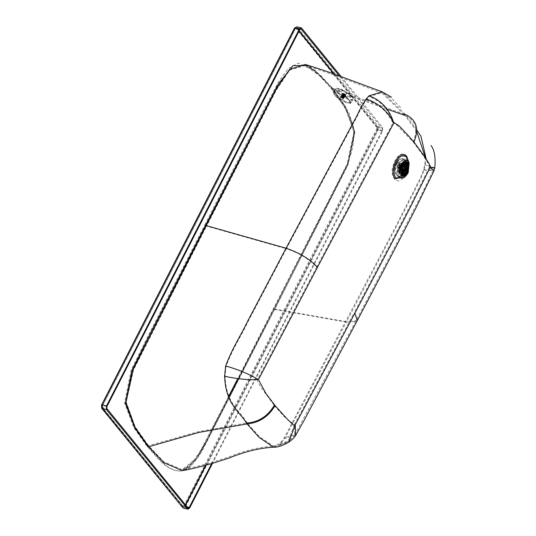 <?xml version="1.0" encoding="UTF-8"?>
<svg xmlns="http://www.w3.org/2000/svg" width="536" height="536" viewBox="0 0 536 536"><rect width="100%" height="100%" fill="white"/><g stroke="black" fill="none" stroke-linecap="round" stroke-linejoin="round"><path stroke-width="0.4" stroke-dasharray="2.68 2.01" d="M347.02 92.728C352.052 96.299 354.001 98.684 352.862 99.89C350.712 100.413 346.953 98.966 341.6 95.562C336.568 91.991 334.625 89.599 335.764 88.4C337.915 87.877 341.666 89.324 347.02 92.728L344.795 96.299C348.99 99.73 350.913 102.088 350.571 103.388L353.164 99.629L350.571 103.388L345.606 102.497L350.571 103.388M335.442 88.695L333.432 92.232L335.442 88.695M341.807 95.455C346.752 98.597 350.216 99.924 352.206 99.448L350.169 102.557L345.82 101.659L339.884 98.604C335.831 95.609 334.049 93.431 334.551 92.058L338.826 93.083L344.836 96.011C348.809 99.14 350.584 101.324 350.169 102.557L352.206 99.448C353.251 98.336 351.455 96.132 346.812 92.835C341.874 89.693 338.41 88.36 336.42 88.842L334.343 92.259L336.42 88.842C335.369 89.954 337.164 92.159 341.807 95.455L339.884 98.604M333.66 92.025L333.72 92.366C333.258 93.88 335.141 96.185 339.362 99.287L339.435 99.106C335.047 95.991 333.124 93.633 333.66 92.025L338.27 93.231L344.601 96.547C348.722 99.823 350.604 102.128 350.249 103.468M344.601 96.547L338.263 93.492L341.666 98.43L345.606 102.497L350.772 103.22M333.72 92.366L338.27 93.231M333.432 92.232C334.008 93.7 333.07 94.731 339.362 99.287L345.787 102.456M343.569 98.316L342.859 98.691L340.608 97.177L341.318 96.808L343.589 98.282C341.613 96.688 340.628 96.306 340.628 97.143C342.605 98.738 343.596 99.113 343.589 98.282M344.661 94.691L342.41 98.296L343.094 98.45L341.452 97.117L343.683 93.492L343.141 93.405L344.909 94.839L345.506 94.859L344.896 94.115L343.71 93.452L341.445 97.123L342.069 97.398L344.313 93.78M342.96 98.463L345.385 94.745L343.268 98.483L342.705 98.416L344.936 94.798L342.725 98.416M343 93.204L342.531 93.344L342.698 93.793L343.409 93.425L345.834 95.234L344.393 97.699L343.891 97.766L344.012 97.291C344.018 98.041 343.127 97.699 341.358 96.272L341.211 95.87L340.461 96.694L340.628 97.143M341.265 96.118C341.258 95.281 342.249 95.663 344.226 97.257C344.226 98.088 343.241 97.713 341.265 96.118L341.097 95.669L342.531 93.344M340.608 97.177L340.461 96.694M344.226 97.257L344.393 97.699M345.834 95.234L343.65 93.331L343.033 93.653L343.65 93.331M345.586 94.638L344.976 94.959L343.033 93.653M343.261 98.389L345.519 94.765M345.164 94.403L343.08 98.222L345.177 94.416M343.81 93.485L341.472 97.076L343.81 93.485M343.502 93.385L341.211 97.076L343.502 93.385M343.288 93.458L341.064 97.09L343.295 93.458M343.141 93.405L341.023 97.17L343.141 93.405M340.869 97.15L343.241 93.539M343.455 93.887L341.037 97.391L343.12 93.525M344.333 94.524L342.075 98.128L342.578 98.423L344.641 94.678M345.124 94.906L342.886 98.53L345.124 94.906M345.358 94.932L343.12 98.557L345.358 94.932M345.486 94.885L343.248 98.51L345.486 94.885M343.1 98.222L345.331 94.604L343.094 98.209M344.943 94.202L342.926 98.034L342.397 97.606L342.692 97.82L344.923 94.189M344.648 93.981L342.417 97.599L344.621 93.968M344.293 93.766L342.062 97.385L342.397 97.606L341.218 97.063L343.449 93.438L341.211 97.076M341.754 97.224L343.985 93.612L341.74 97.237M343.241 93.552L341.07 97.318L343.442 93.874M343.697 94.102L341.466 97.719L343.683 94.088M343.998 94.323L341.767 97.941L343.978 94.309M342.075 98.128L344.306 94.51M345.331 94.832L343.094 98.45L345.338 94.825M341.198 97.552L343.435 93.927M341.747 97.921L342.102 98.142M342.089 98.128L342.417 98.296L342.082 98.142M341.358 96.272C341.352 95.522 342.243 95.864 344.012 97.291M340.842 97.103C340.842 96.359 341.727 96.694 343.496 98.128C343.502 98.872 342.618 98.537 340.842 97.103L340.695 96.701M343.496 98.128L343.65 98.53L344.159 97.693M345.66 94.932C345.66 95.77 344.675 95.388 342.698 93.793M350.243 94.798L342.122 89.385L339.161 89.177L339.837 90.939L347.891 96.46L350.899 96.601L350.243 94.798L403.642 113.913M349.7 95.669L350.35 97.472L347.341 97.331L339.288 91.81L338.611 90.055L341.579 90.256L349.7 95.669L387.005 109.143M341.171 76.655L382.583 127.454L382.55 131.059L212.504 463.345M211.653 463.6L382.101 130.516L382.128 128.352L339.456 76.018M305.192 64.427L315.704 70.853L332.099 87.998L342.457 102.121L349.063 113.203L354.691 131.059L348.112 164.204L291.999 275.095L201.027 451.942C194.367 462.595 189.516 468.33 186.474 469.147L182.394 470.675L197.308 458.173L208.98 437.564L274.445 309.667L220.015 415.789C208.913 435.172 199.72 463.486 183.486 470.735C168.565 473.355 158.529 457.784 148.197 446.903M274.606 309.486L348.005 164.713L354.872 131.668L345.553 106.557L332.079 87.562L345.693 107.066L354.946 131.963L348.139 164.579L274.606 309.486L346.296 322.129L394.891 229.529L416.479 187.165C418.576 182.133 418.784 184.19 424.164 170.086L426.2 159.138M273.608 447.198L280.187 444.465L284.77 438.455L346.296 322.129L357.304 320.535M305.312 64.467L319.57 74.337L332.233 88.092L332.079 87.562L332.233 88.092L339.837 90.939M238.339 378.63L273.588 309.466L219.157 415.588C208.055 434.971 198.863 463.285 182.629 470.541C167.714 473.154 157.678 457.583 147.34 446.709L133.926 427.768L124.533 402.938L131.153 370.088L145.537 340.97L204.752 225.04L206.548 226.112L133.544 369.813L126.208 402.08L135.199 426.797L148.552 445.697L163.822 461.804L182.186 469.623L196.377 458.146L207.613 438.582L228.671 397.457M247.264 422.998C239.344 409.96 226.112 403.521 225.053 376.192L226.065 366.276C233.18 347.442 240.778 336.896 248.108 321.506L286.398 248.744L206.548 226.112L276.522 89.733L289.654 70.236L304.984 65.486L319.061 75.248L331.677 88.963L331.228 87.361L316.22 71.422L298.338 63.094L288.04 68.843L279.142 80.889L264.08 109.324L204.752 225.04M339.288 91.81L331.677 88.963L345.11 107.877L354.236 132.352L347.556 164.11L333.171 193.161L273.588 309.466L347.147 164.512L354.015 131.467L344.695 106.356L331.228 87.361M416.7 129.799L405.404 114.523L382.202 91.81M280.187 444.465L288.804 442.133M295.678 435.433L284.77 438.455M247.974 423.869L259.746 436.9L273.521 446.133L279.926 443.493L284.315 437.718L394.355 228.979L415.936 186.608C418.006 181.657 418.328 183.419 423.527 169.785L424.747 164.88L425.55 158.133M366.376 99.689C378.275 103.683 387.139 111.401 392.975 122.851L316.629 267.102C309.352 259.183 299.276 253.059 286.398 248.744L355.422 119.662C359.267 113.183 357.492 113.86 366.376 99.689L369.116 96.654L381.826 92.808L404.868 115.401C415.547 120.299 418.281 129.122 413.068 141.873L394.536 122.704M416.713 131.501L404.868 115.401M424.164 170.086L434.06 170.649M434.797 167.768L425.437 164.981M279.926 443.493L288.174 441.269L294.391 424.586L284.114 416.566L274.821 406.114M274.064 308.924L345.774 321.567C356.467 323.208 359.221 320.347 354.028 312.977L294.391 424.586L294.807 434.817L284.315 437.718M225.053 376.192C237.106 378.758 247.954 379.836 257.582 379.441C257.267 381.578 257.387 381.525 262.687 389.739L274.238 405.404M316.629 267.102L257.582 379.441C248.999 374.182 238.493 369.793 226.065 366.276M393.705 122.516L392.975 122.851C388.794 109.619 380.848 100.889 369.116 96.654M423.527 169.785L433.041 170.327L429.229 167.319L409.826 206.32C401.839 221.777 395.535 234.386 354.028 312.977M413.068 141.873L422 153.899C424.19 157.417 430.77 166.287 429.229 167.319L433.745 167.56L424.747 164.88M408.727 168.297L407.306 172.565M397.096 163.091C399.695 158.77 402.268 157.765 404.801 160.076C406.831 163.366 406.791 167.466 404.667 172.378L400.606 176.498L396.962 175.393C394.925 172.103 394.972 168.009 397.096 163.091L397.678 165.034L397.612 171.426C398.918 172.625 400.245 172.11 401.598 169.885L401.678 163.473C400.372 162.274 399.045 162.783 397.692 165.008M400.606 176.498L398.556 176.652C394.603 174.26 393.947 169.724 396.607 163.058L396.633 163.011C398.074 160.03 400.104 158.596 402.737 158.71L404.714 159.996L404.62 172.337L400.513 176.532L396.854 175.433L396.975 163.044L404.432 159.681L404.801 160.076M399.521 165.604L402.348 163.554L403.246 164.143L403.179 170.093L400.352 172.136L399.454 171.547L399.521 165.604M399.501 165.57L399.434 171.594L400.338 172.19L403.199 170.12L403.266 164.096L402.362 163.5L399.501 165.57M399.816 165.651L402.683 163.574L403.588 164.17L403.521 170.193L400.66 172.264L399.755 171.667L399.816 165.651M400.037 165.698L402.898 163.627L403.802 164.224L403.742 170.24L400.874 172.311L399.97 171.714L400.037 165.698M400.352 165.771L403.219 163.701L404.124 164.297L404.057 170.314L401.196 172.391L400.292 171.788L400.352 165.771M404.037 170.287L401.209 172.337L400.312 171.748L400.379 165.798L403.206 163.755L404.104 164.344L404.037 170.287M403.655 164.559L401.082 166.24L401.029 171.286L401.786 171.788L404.191 170.046L404.58 165.584M397.873 170.549L398.63 171.051L401.029 169.316L401.089 164.271L400.325 163.768L397.926 165.503L397.873 170.549M398.114 169.852L398.71 170.247L400.593 168.88L400.64 164.921L400.044 164.525L398.154 165.892L398.114 169.852M405.531 166.656L405.142 169.939L403.253 171.306L402.435 170.555M404.372 166.495L404.781 166.763L404.754 169.463L403.186 170.254M408.412 165.416L408.003 170.475L408.345 171.453L407.494 169.879L407.655 167.527L407.534 170.113L406.998 170.944M407.427 169.972L406.308 170.783L405.96 170.549L405.98 168.21L407.099 167.4L407.427 169.972M408.238 167.668L407.822 170.609L406.945 169.47L406.462 166.602L406.703 163.587L407.253 164.043M407.822 170.609L408.224 171.105M406.65 162.75L406.703 163.587L406.73 162.696M402.174 172.431L404.452 170.522L404.667 170.884L406.368 170.595L407.125 171.52L407.695 170.394M406.67 170.046L404.693 170.823L404.727 167.668L405.665 166.649L406.703 166.897L406.67 170.046M408.137 170.515L406.945 169.47M406.462 166.602L406.958 166.689L406.965 163.246M405.672 172.706L405.806 160.096L403.91 158.844L397.906 163.185L397.772 175.801L399.668 177.048L405.672 172.706M404.881 170.622L404.452 170.522M406.368 170.595L406.797 170.696M404.204 167.768L404.178 170.193L405.692 169.597L405.719 167.172L404.928 166.984L404.204 167.768M403.95 175.366L399.776 177.074L397.88 175.821L398.013 163.212L404.017 158.87L405.913 160.117L406.958 162.107M407.213 163.018L405.779 172.733L404.492 174.749M407.548 167.393L407.306 170.193L406.71 170.991M405.578 169.456L404.291 169.959L404.318 167.909L405.29 167.199L405.578 169.456M403.34 175.373L398.891 174.991L399.012 163.909L405.953 161.195L406.389 161.845M406.797 162.73L405.832 172.277L403.977 174.843M407.775 169.811L406.817 170.187L406.831 168.652L407.789 168.277L407.775 169.811M407.079 169.805L405.792 170.307L405.812 168.257L406.791 167.547L407.28 168.096L407.079 169.805M407.662 169.671L406.931 169.959L406.945 168.786L407.501 168.384L407.662 169.671M407.333 169.597L406.596 169.885L406.61 168.713L407.166 168.311L407.333 169.597M339.435 99.106L341.6 95.562M346.812 92.835L344.836 96.011M341.593 97.163L342.564 98.356M345.191 94.363L342.953 97.988M345.11 94.289L342.873 97.914M344.896 94.115L342.658 97.74M344.795 94.041L342.558 97.666M344.548 93.874L342.31 97.498M344.434 93.807L342.196 97.431M344.172 93.653L341.935 97.284M344.058 93.599L341.827 97.224M343.509 94.001L341.278 97.626M343.723 94.175L341.492 97.8M343.824 94.249L341.586 97.874M344.078 94.416L341.841 98.041M344.186 94.483L341.955 98.108M344.454 94.631L342.216 98.256M344.561 94.691L342.323 98.316M187.881 507.947L183.593 506.949L102.637 407.648L106.919 408.646M106.939 406.482L102.657 405.484L102.637 407.648L183.593 506.949L188.203 508.162M185.597 505.153L184.954 506.42L183.593 506.949L184.954 506.42L187.03 506.902M102.637 407.648L102.557 405.571L295.423 28.669L299.812 29.581M183.68 508.202L185.396 506.962L189.677 507.961M301.627 28.153L296.803 26.8M382.55 131.059L378.262 130.06L378.302 126.456L376.661 127.327L295.698 28.033L297.346 27.155L378.302 126.456L382.583 127.454M376.641 129.129L378.262 130.06L185.396 506.962L183.768 506.031L376.641 129.129L376.661 127.327M382.101 130.516L377.82 129.518L206.052 465.188M205.563 465.322L377.498 129.33L377.82 129.518L377.847 127.354L382.128 128.352M300.455 28.884L296.884 28.053L299.162 30.847M334.491 74.176L377.847 127.354L377.518 127.528L333.814 73.928M298.981 31.202L296.555 27.838L300.843 28.837M296.884 28.053L295.53 28.582L102.657 405.484M184.625 506.232L185.342 504.832M183.138 507.847L182.642 506.473L183.768 506.031M102.175 408.546L101.679 407.172L182.642 506.473M102.215 404.941L101.699 405.37L101.679 407.172M295.088 28.04L101.699 405.37M295.698 28.033L294.572 28.475M377.498 129.33L377.518 127.528M296.555 28.227L295.53 28.582M309.105 65.633L332.079 87.562M147.34 446.709L148.552 445.697L198.374 431.674L246.312 423.031M408.968 162.596L406.616 174.535L405.893 175.821M407.032 173.014L407.99 159.862C409.598 166.649 408.204 172.646 403.809 177.845L405.122 176.351M405.946 156.318C413.403 164.465 401.303 188.116 394.476 178.736C387.012 170.589 399.112 146.944 405.946 156.318M405.055 174.548L405.631 173.517L406.992 160.231L405.799 158.06C399.936 150.013 389.545 170.307 395.95 177.302L403.065 177.074L404.653 175.178M404.211 160.07C406.208 163.286 406.174 167.312 404.111 172.136L404.084 172.183C401.518 176.445 398.992 177.436 396.493 175.158C394.503 171.935 394.536 167.915 396.6 163.091L396.627 163.038C399.193 158.783 401.719 157.792 404.211 160.07L398.784 167.245M404.667 172.378L404.023 171.889M403.709 171.647L401.611 169.858M398.034 165.229L397.953 171.192L398.851 171.788L401.678 169.738L401.752 163.802L400.848 163.205L398.034 165.229M399.387 165.034L404.198 163.138L404.144 170.81L399.313 172.746L399.367 165.068L403.079 162.368L404.626 163.721L404.245 163.145L399.414 165.081L399.353 172.753L402.462 172.987L400.479 173.523C398.127 172.177 397.759 169.363 399.367 165.061L399.387 165.028M403.722 171.627L405.196 165.993L403.977 171.205M402.154 172.371L400.513 171.781L400.593 165.852L403.42 163.802L404.064 164.137M404.861 165.49L404.251 170.341L403.461 171.507M402.147 172.203L400.848 171.607L400.915 166.033L403.936 164.257M404.941 165.745L404.352 170.254L403.152 171.775M400.593 168.88L401.029 169.316M397.926 165.503L398.154 165.892M403.956 174.019L402.255 173.242L402.335 165.798L405.879 163.239L407.293 164.411M407.916 167.594L406.965 171.326M404.874 171.071L405.853 165.611M405.022 163.52L403.896 162.776L400.338 165.369L400.285 172.786L401.397 173.517L402.737 173.349M405.993 164.793L406.757 164.82M405.41 164.137L404.6 171.178L399.327 173.255L399.414 164.813L404.68 162.736L405.156 163.493M403.4 171.386L403.206 170.234M407.802 170.126L408.057 170.441L408.573 167.956M406.77 164.371L406.931 163.413M403.085 171.58L402.529 172.036M407.896 171.46L407.152 170.549M403.414 174.796L407.246 171.822L407.34 163.299L406.06 162.455M404.198 173.979L406.141 171.6L406.255 163.058L404.968 162.2L400.908 165.135L400.814 173.651L401.645 174.341M405.645 162.609L406.663 165.014L406.65 168.043L405.504 171.674C403.36 174.334 402.228 175.279 402.101 174.508L404.131 174.032M402.657 175.178L399.22 174.421L399.34 164.271L405.685 161.745M406.174 162.488L405.598 171.942L403.313 174.783M341.472 97.076L343.71 93.452M341.184 96.983L343.422 93.358M340.97 96.969L343.208 93.344M340.863 97.023L343.1 93.398M340.983 97.331L343.221 93.706M342.678 98.463L344.909 94.839M342.966 98.557L345.204 94.932M343.174 98.57L345.412 94.946M343.288 98.517L345.526 94.892M343.167 98.209L345.405 94.584M350.899 96.601L350.35 97.472M339.161 89.177L338.611 90.055M296.555 27.838L295.403 28.602L102.53 405.504L102.544 407.595L183.922 507.163M400.653 107.468C392.754 100.875 397.953 101.572 381.826 92.808C359.254 85.063 328.809 72.327 304.984 65.486C310.706 66.786 319.764 75.087 331.268 88.674C339.389 98.845 345.331 107.85 349.097 115.696C356.078 130.516 355.08 147.326 346.109 166.113L237.81 378.563M228.39 396.901L200.524 450.682L192.129 462.957L186.501 467.895L182.186 469.623C189.67 468.317 199.767 465.851 212.497 462.233L229.589 456.712C244.523 450.548 259.169 447.024 273.521 446.133C277.28 446.321 282.204 444.672 288.288 441.195M294.807 434.817C293.36 437.048 291.149 439.198 288.174 441.269M294.693 434.971L356.36 320.032C381.163 273.166 405.879 225.549 415.246 206.923L426.194 185.047L433.048 170.301L433.745 167.56M406.007 174.26L403.065 177.074L404.62 175.185M405.008 174.569L407.42 167.795L407.641 163.473M407.548 162.602L406.992 160.231L408.385 164.049M400.352 172.136L398.851 171.788C399.179 172.337 400.077 171.667 401.544 169.785L401.558 169.758C402.784 166.334 402.549 164.15 400.848 163.205L402.348 163.554M403.206 163.755L404.084 164.123M401.209 172.337L402.161 172.391M403.132 171.909L404.378 170.327L405.028 165.818M401.786 171.788L398.63 171.051M403.481 164.505L400.325 163.768M403.253 171.306L398.71 170.247M403.132 165.242L400.044 164.525M405.417 166.736L407.159 167.138M406.248 171.044L403.467 170.394M406.951 163.755L403.896 162.776L404.901 163.574M404.566 173.992L401.397 173.517L402.65 173.249M407.219 171.922L407.829 170.736M404.58 170.957L405.618 166.609M407.782 170.736L408.09 171.111L408.62 168.029M404.178 170.193L404.693 170.823M404.928 166.984L405.665 166.649M407.467 169.631L408.258 170.602M407.548 170.133L406.844 170.863M407.923 168.532L407.615 167.567M406.1 170.515L404.6 170.167M405.29 167.199L406.791 167.547M407.159 169.845L406.777 170.24M407.28 168.096L407.447 168.619M407.166 168.311L407.501 168.384"/><path stroke-width="0.8" d="M339.456 76.018L301.165 29.051L299.812 29.581L106.939 406.482L106.919 408.646L188.203 508.162M212.504 463.345L189.677 507.961L187.962 509.2L106.456 409.544L106.496 405.94L299.369 29.038L301.085 27.798L301.627 28.153L341.171 76.655M187.881 507.947L189.235 507.418L211.653 463.6M300.455 28.884L300.843 28.837M354.879 313.198L357.304 320.535C382.108 273.675 406.817 226.058 416.191 207.425L434.06 170.649L430.1 167.52L410.683 206.534C402.697 221.998 396.385 234.601 354.879 313.198L295.236 424.8L295.678 435.433C294.137 437.791 291.832 440.036 288.77 442.16L295.236 424.8C293.936 425.725 293.949 425.537 287.571 419.433L275.089 405.625C268.469 416.74 259.116 422.837 247.029 423.922L198.883 432.425L148.197 446.903L134.784 427.969L125.391 403.132L132.003 370.289L146.395 341.171L205.61 225.234L206.206 225.596L133.162 369.378L125.913 402.543L135.193 427.614L148.599 446.568L163.902 462.729L182.394 470.675C190.414 469.235 200.551 466.762 212.799 463.258L229.462 457.885C244.905 451.56 259.612 447.995 273.574 447.205L273.608 447.198M224.597 376.285C237.16 378.959 248.429 380.078 258.426 379.649C249.448 374.155 238.527 369.585 225.656 365.954L224.597 376.285C225.817 404.734 239.13 410.764 247.029 423.922L259.183 437.483L273.574 447.205C277.474 447.393 282.579 445.684 288.891 442.079M225.656 365.954C232.892 346.698 240.383 336.487 247.746 320.99L286.036 248.222L206.206 225.596L276.208 89.184L289.541 69.399L305.292 64.461M228.671 397.457L238.339 378.63M426.2 159.138L421.041 136.492L416.7 129.799M366.162 98.946C378.543 103.1 387.763 111.126 393.826 123.032L317.473 267.317C309.909 259.076 299.43 252.711 286.036 248.222L355.08 119.133C358.993 112.547 356.996 113.565 366.162 98.946L369.016 95.783L382.202 91.81M317.473 267.317L258.426 379.649L266.064 393.659L275.089 405.625M246.312 423.031L247.264 422.998L247.974 423.869M425.55 158.133L416.713 131.501M403.642 113.913L405.404 114.523C416.505 119.622 419.353 128.801 413.933 142.06L422.87 154.093C425.061 157.618 431.641 166.488 430.1 167.52L434.797 167.768L434.06 170.649M413.933 142.06L406.657 133.752C403.829 131.722 399.93 124.747 393.826 123.032C389.464 109.257 381.197 100.172 369.016 95.783M274.821 406.114L274.238 405.404C267.873 416.097 258.881 421.959 247.264 422.998M394.536 122.704L393.705 122.516M408.298 161.497L409.169 163.091L408.171 172.853L406.288 175.466L401.062 175.641C396.352 170.502 403.99 155.581 408.298 161.497M407.306 172.565L406.007 174.26L401.692 174.401C397.812 170.16 404.111 157.852 407.662 162.736L408.385 164.049L408.727 168.297M402.435 170.555L402.697 166.944L404.586 165.584L403.655 164.559M403.132 165.242L404.586 165.584L405.531 166.656M403.186 170.254L403.085 167.426L404.372 166.495L405.417 166.736M406.864 170.91L405.839 170.776L405.873 168.07L407.159 167.138L407.648 167.527L406.958 166.689L406.965 163.246M407.052 168.458L408.164 167.647L408.519 167.882L408.492 170.227L407.38 171.031L407.052 168.458M406.007 164.344L405.692 166.575L404.258 169.376L402.891 170.428L401.752 169.905L402.737 165.925L405.015 163.527L406.007 164.344L406.167 163.386L406.429 164.854L406.12 166.676L405.692 166.575M407.253 164.043L408.238 167.668M406.368 170.595L407.246 171.728L404.566 173.992L402.161 172.163M401.477 172.86L403.983 171.319L401.477 172.86L403.769 174.843L407.99 172.15L407.219 171.922M404.667 170.884L405.792 171.346L405.022 170.475L403.809 171.5L404.881 170.622M405.853 165.611L405.115 162.911L406.489 163.232L405.115 162.911C402.864 164.103 401.618 166.529 401.384 170.2L401.752 169.905M402.174 172.431L402.516 172.043M406.797 170.696L407.896 171.46L407.99 172.15L406.797 172.914L406.536 172.592M404.258 169.376L404.687 169.477L403.615 170.347L402.328 170.89L401.035 170.22L402.395 171.232L402.891 170.428M404.687 169.477L404.908 169.785L406.502 166.669L406.12 166.676M407.99 172.15L407.152 170.549L405.303 171.024M406.429 164.854L406.791 164.914L406.489 163.232M403.414 174.796L401.913 173.912L402.007 165.389L406.06 162.455L406.563 162.616L408.023 164.083L408.62 168.029M406.958 162.107L407.213 163.018M403.615 170.347L403.869 170.629L402.395 171.232M403.95 175.366L404.492 174.749M406.71 170.991L405.337 170.971L405.37 167.815L407.347 167.044L407.548 167.393M406.389 161.845L406.797 162.73M403.977 174.843L403.34 175.373M187.03 506.902L189.235 507.418M187.419 508.845L183.68 508.202L182.675 507.565L101.713 408.271L101.579 405.015L294.452 28.113L296.803 26.8L295.088 28.04L299.369 29.038M182.675 507.565L102.175 408.546L106.456 409.544M106.496 405.94L102.215 404.941L102.175 408.546L101.713 408.271M101.699 405.37L294.572 28.475M206.052 465.188L185.597 505.153M299.162 30.847L334.491 74.176M185.342 504.832L205.563 465.322M333.814 73.928L298.981 31.202M205.61 225.234L278.231 84.118L293.025 65.64L309.105 65.633M404.868 115.401L387.005 109.143M405.893 175.821L395.32 178.95C387.85 170.79 399.97 147.112 406.811 156.505L408.968 162.596M409.169 163.091L406.724 157.55C400.459 148.954 389.37 170.622 396.205 178.093L403.809 177.845L406.288 175.466M405.122 176.351L407.032 173.014M404.653 175.178L405.055 174.548M404.62 163.721L405.196 165.986L404.626 163.721M403.977 171.205L402.462 172.987L403.722 171.627M404.064 164.137L404.861 165.49M403.461 171.507L402.154 172.371M403.936 164.257L404.941 165.745M403.152 171.775L402.147 172.203M407.293 164.411L407.916 167.594M406.965 171.326L403.956 174.019M402.737 173.349L404.874 171.071M405.156 163.493L405.41 164.137M408.573 167.956L406.817 162.978M401.812 172.726C403.072 175.178 404.734 175.239 406.797 172.914M407.568 171.634L407.655 172.23M407.253 164.927L406.791 164.914L406.502 166.669M404.928 162.609L402.188 165.436L401.035 170.22M408.412 165.416L406.73 162.696M401.645 174.341L403.628 174.83L406.797 173.021L408.077 172.063L408.231 170.569M403.983 171.319L403.869 170.629L404.908 169.785M407.896 171.46L408.238 170.79M405.685 161.745L406.174 162.488M403.313 174.783L402.657 175.178M187.962 509.2L183.68 508.202M301.085 27.798L296.803 26.8M237.81 378.563L228.39 396.901M357.304 320.535L303.818 420.921L295.564 435.594M382.563 91.944L337.653 75.342C329.131 72.092 318.31 68.454 305.192 64.427M434.79 167.795C435.728 157.417 434.468 149.973 431.018 145.47M391.448 97.184L382.181 91.803M404.62 175.185L405.008 174.569M407.641 163.473L407.548 162.602M405.028 165.818L404.084 164.123M403.132 171.909L402.161 172.391M407.099 167.4L408.164 167.647M407.38 171.031L406.308 170.783M404.573 170.964L402.65 173.249M405.618 166.609L404.901 163.574M404.928 166.984L405.665 166.649M407.005 166.709L407.306 164.921L406.67 162.897M401.906 172.291L405.002 170.609M406.06 162.455L404.968 162.2L405.645 162.609"/></g></svg>
